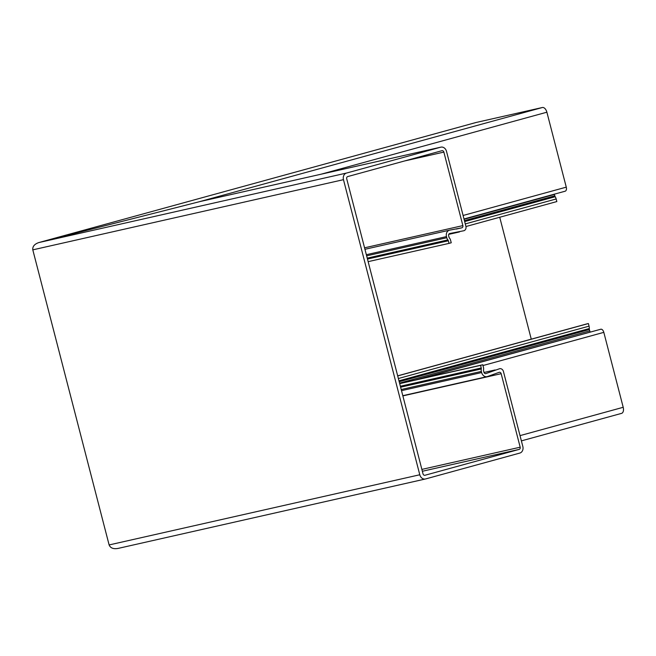 <?xml version="1.0" encoding="UTF-8"?>
<svg xmlns="http://www.w3.org/2000/svg" width="656" height="656" viewBox="0 0 656 656"><rect width="100%" height="100%" fill="white"/><g stroke="black" fill="none" stroke-linecap="round" stroke-linejoin="round"><path stroke-width="0.98" d="M415.461 379.972L600.814 329.222A3.715 2.124 74.6 0 1 603.815 332.354L623.2 407.294A5.576 3.182 74.6 0 1 621.568 413.37A5.576 3.182 74.6 0 1 621.486 413.395L521.389 440.881L621.568 413.37M425.268 479.019L118.031 548.424C113.406 549.236 110.438 548.072 109.117 544.939C110.438 548.072 113.406 549.236 118.031 548.424L425.432 478.987A5.576 4.576 -102.7 0 1 419.791 474.764L343.473 179.67A5.576 4.576 -102.7 0 1 346.499 173.061L440.701 147.19A5.576 4.576 -102.7 0 1 440.873 147.149A5.576 4.576 -102.7 0 1 446.515 151.372L465.899 226.32A3.715 3.05 -102.7 0 1 463.882 230.723L449.77 233.52A1.861 1.525 77.3 0 0 448.63 235.75L448.983 237.128A1.861 1.525 77.3 0 0 449.434 237.997A4.649 3.813 -102.7 0 1 450.557 240.17L451.238 242.777L449.024 243.384L448.351 240.777A1.861 1.525 77.3 0 0 447.9 239.907A4.649 3.813 -102.7 0 1 446.777 237.734L446.482 236.603A5.387 4.428 -102.7 0 1 449.565 230.174A5.387 4.428 -102.7 0 1 449.778 230.125L461.865 227.804A1.861 1.525 77.3 0 0 462.874 225.607L443.866 152.102A1.861 1.525 77.3 0 0 441.931 150.708L347.721 176.579A1.861 1.525 77.3 0 0 346.712 178.785L423.03 473.87A1.861 1.525 77.3 0 0 424.965 475.264L519.175 449.393A1.861 1.525 77.3 0 0 520.183 447.195L501.168 373.69A1.861 1.525 77.3 0 0 499.232 372.296L487.629 376.478A5.387 4.428 -102.7 0 1 487.105 376.642A5.387 4.428 -102.7 0 1 481.643 372.559L481.348 371.427A4.649 3.813 -102.7 0 1 481.283 368.959A1.861 1.525 77.3 0 0 481.25 367.975L480.577 365.367L482.783 364.761L483.456 367.368A4.649 3.813 -102.7 0 1 483.529 369.836A1.861 1.525 77.3 0 0 483.562 370.82L483.915 372.19A1.861 1.525 77.3 0 0 485.981 373.543L499.577 368.729A3.715 3.05 -102.7 0 1 499.683 368.705A3.715 3.05 -102.7 0 1 503.447 371.526L522.832 446.465A5.576 4.576 -102.7 0 1 519.806 453.075L425.605 478.946A5.576 4.576 -102.7 0 1 425.432 478.987M476.108 122.483L38.925 242.54L199.982 201.564L38.925 242.54C34.481 244.04 32.439 246.476 32.8 249.854L109.117 544.939L32.8 249.854C32.439 246.476 34.481 244.04 38.925 242.54L476.026 122.5A5.576 3.182 74.6 0 1 476.108 122.483L542.381 107.51A5.576 3.182 74.6 0 1 546.883 112.201L566.267 187.149A3.715 2.124 74.6 0 1 565.177 191.199A3.715 2.124 74.6 0 1 565.128 191.216L463.997 218.981L565.177 191.199M554.394 194.16A1.861 1.058 -105.4 0 0 554.451 194.455L554.812 195.824A1.861 1.058 -105.4 0 0 555.197 196.718A4.649 2.649 74.6 0 1 556.165 198.957L556.837 201.564L465.949 226.525M499.733 217.243L531.262 339.16M397.675 375.847L586.833 323.9L588.391 323.547L589.063 326.155A4.649 2.649 74.6 0 1 589.293 328.558A1.861 1.058 -105.4 0 0 589.383 329.517L589.744 330.895A1.861 1.058 -105.4 0 0 590.261 331.969M588.391 323.547L397.7 375.921M448.729 234.364L459.471 231.937M368.147 261.654L449.024 243.384M399.693 383.645L480.577 365.367M399.668 383.539L482.783 364.761M484.005 372.46L495.157 369.943M623.2 407.294L520.028 435.625M542.381 107.51L199.408 201.695L440.701 147.19M546.883 112.201L321.243 174.168M566.267 187.149L463.095 215.48M554.451 194.455L464.071 219.268M554.812 195.824L464.432 220.646M555.197 196.718L464.669 221.58M556.165 198.957L465.276 223.917M589.063 326.155L398.372 378.528M589.293 328.558L398.963 380.824M589.383 329.517L399.201 381.743M589.744 330.895L399.561 383.12M600.814 329.222L418.569 379.266M603.815 332.354L482.98 365.54M109.117 544.939L419.791 474.764M32.8 249.854L343.473 179.67M38.925 242.54L346.499 173.061M367.475 259.046L448.351 240.777M367.237 258.128L447.9 239.907M366.638 255.832L446.777 237.734M366.351 254.7L446.482 236.603M456.322 229.059L461.865 227.804M364.564 247.812L462.874 225.607M404.317 161.032L443.866 152.102M422.357 471.262L519.175 449.393M421.874 469.401L520.183 447.195M402.866 395.896L501.168 373.69M401.513 390.656L481.643 372.559M401.218 389.525L481.348 371.427M400.611 387.188L481.283 368.959M400.365 386.245L481.25 367.975M199.695 201.63L440.873 147.149M364.949 249.288L449.565 230.174M402.809 395.683L487.105 376.642"/></g></svg>
